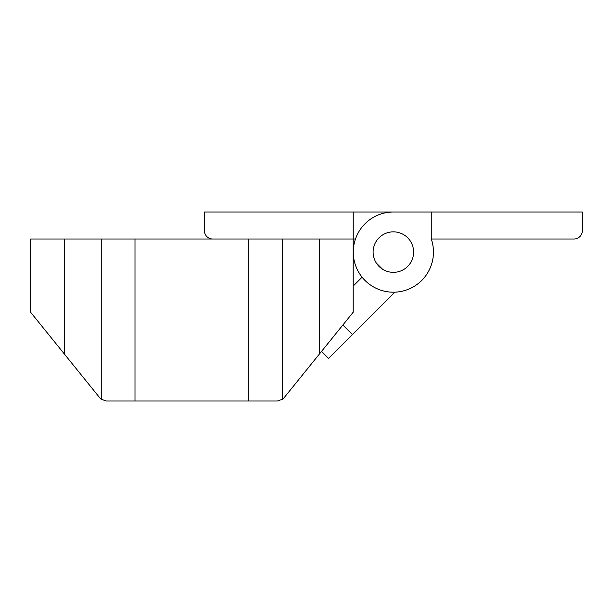 <?xml version="1.0" encoding="UTF-8"?>
<svg xmlns="http://www.w3.org/2000/svg" width="613" height="613" viewBox="0 0 613 613"><rect width="100%" height="100%" fill="white"/><g stroke="black" fill="none" stroke-linecap="round" stroke-linejoin="round"><path stroke-width="0.92" d="M373.118 252.096A20.252 20.252 0 0 0 393.362 272.348A20.252 20.252 0 0 0 413.614 252.096A20.252 20.252 0 0 0 393.362 231.852A20.252 20.252 0 0 0 373.118 252.096M431.261 212.006L431.261 239.009A40.09 40.09 0 0 1 402.182 291.206A40.09 40.09 0 0 1 353.517 256.533A40.09 40.09 0 0 1 393.362 212.006L582.35 212.006L582.35 230.634A8.367 8.367 0 0 1 573.983 239.009L431.261 239.009A40.09 40.09 0 0 1 393.362 292.194A40.09 40.09 0 0 1 355.471 239.009L212.749 239.009A8.367 8.367 0 0 1 204.382 230.634L204.382 212.006L353.203 212.006L353.203 239.009M353.203 212.006L393.362 212.006M362.091 277.183L353.142 286.133L353.142 312.278L283.972 397.883A8.367 8.367 0 0 1 282.539 399.278L277.459 400.994L248.794 400.994L248.794 239.009L134.998 239.009L134.998 400.994L106.325 400.994L101.252 399.278L106.325 400.994M353.142 239.009L353.142 312.278M277.459 400.994L282.539 399.278L282.539 239.009M101.252 239.009L101.252 399.278A8.367 8.367 0 0 1 99.819 397.883L30.65 312.278L30.65 239.009L134.998 239.009M248.794 400.994L134.998 400.994M321.526 351.395L328.56 358.429L394.833 292.163M376.29 262.977L382.481 269.176M319.388 239.009L319.388 354.046M64.396 239.009L64.396 354.046M342.859 324.997L352.429 334.568"/></g></svg>
